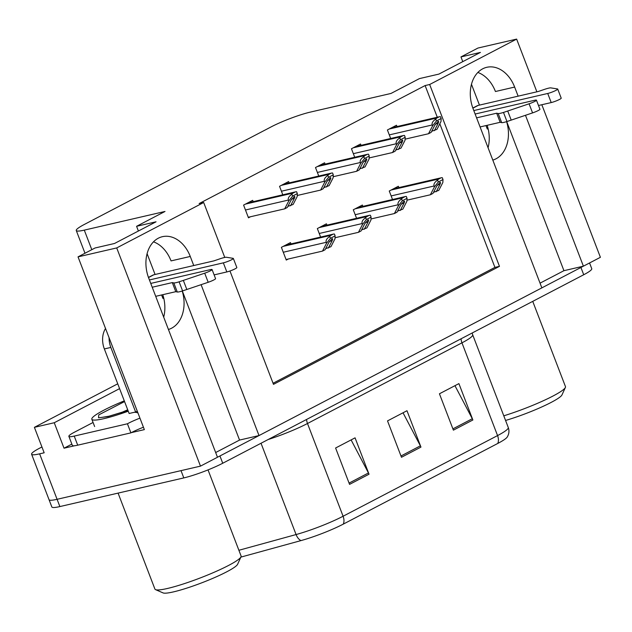 <?xml version="1.0" encoding="UTF-8"?>
<svg xmlns="http://www.w3.org/2000/svg" width="632" height="632" viewBox="0 0 632 632"><rect width="100%" height="100%" fill="white"/><g stroke="black" fill="none" stroke-linecap="round" stroke-linejoin="round"><path stroke-width="0.95" d="M182.229 291.028A31.418 23.084 -103 0 1 171.667 328.166A31.418 23.084 -103 0 1 168.428 329.47M492.802 160.086A31.418 23.084 77 0 0 496.041 158.79A31.418 23.084 77 0 0 506.611 121.644M518.129 96.159L514.638 87.066A31.418 23.084 77 0 0 486.79 67.3A31.418 23.084 77 0 0 473.099 108.759L541.861 287.876L259.017 435.567L201.095 284.677M514.638 87.066L495.433 91.514A31.418 23.084 77 0 0 477.863 72.451M74.6 445.75L64.022 448.199L71.851 444.106M229.969 271.002L273.482 384.351L499.47 266.349L429.665 84.506L516.636 39.097L477.966 48.04L460.965 56.919L480.431 52.416L438.892 74.102L419.427 78.605L390.995 93.449L310.28 112.117A29.459 3.745 -21 0 0 271.341 126.787L84.301 224.463A29.459 3.745 -21 0 0 76.267 230.514A29.459 3.745 -21 0 0 84.293 230.127L165.007 211.459L136.583 226.303L156.049 221.8L114.51 243.486L95.045 247.989L78.036 256.868L144.349 429.618L131.409 432.612M117.742 383.814L34.397 427.335L54.249 422.737L119.582 388.625M54.249 422.737L64.022 448.199M34.397 427.335L44.169 452.788L39.626 453.839A29.459 3.745 159 0 1 31.6 454.226A29.459 3.745 159 0 1 39.634 448.175L41.941 446.974M516.636 39.097L536.876 91.822M541.829 104.73L600.4 257.303L583.399 266.183L525.476 115.293M589.561 262.967L591.757 268.695A29.459 3.745 159 0 1 583.723 274.746L222.74 463.24A29.459 3.745 159 0 1 183.801 477.911L181.013 470.635L57.078 499.304A29.459 3.745 159 0 1 49.051 499.691A29.459 3.745 159 0 0 57.078 499.304L200.478 466.132L116.715 247.926L203.678 202.509L224.763 257.437M78.036 256.868L116.715 247.926M193.748 265.543L190.264 256.45A31.418 23.084 77 0 0 162.408 236.684A31.418 23.084 77 0 0 148.725 278.143L217.479 457.252L200.478 466.132M259.017 435.567L239.552 440.07L215.67 452.536M540.044 283.16L563.934 270.686L583.399 266.183M162.772 294.686A31.418 23.084 -103 0 1 163.696 317.138M136.583 226.303L138.392 231.02M147.09 253.677L155.077 274.486M487.154 125.31A31.418 23.084 -103 0 1 488.07 147.754M460.965 56.919L462.774 61.636M471.472 84.293L479.459 105.102M437.289 117.244L425.123 85.557L199.135 203.559L203.678 202.509M425.123 85.557L429.665 84.506M273.063 383.253L494.927 267.399L439.809 123.793M494.927 267.399L499.47 266.349M289.132 182.885L288.627 181.558L279.542 186.306L282.804 194.814M325.093 164.115L324.579 162.787L315.494 167.527L318.757 176.036M361.046 145.336L360.54 144.009L351.455 148.757L354.718 157.257M397.007 126.566L396.493 125.239L387.408 129.979L390.671 138.487M253.179 201.663L252.674 200.336L243.589 205.084L248.471 217.811L250.501 216.752M326.942 225.142L326.428 223.815L317.343 228.563L320.606 237.063M362.894 206.372L362.381 205.045L353.296 209.785L356.567 218.293M398.847 187.593L398.342 186.266L389.257 191.014L392.519 199.515M290.981 243.92L290.475 242.593L281.39 247.333L286.272 260.068L288.303 259.009M563.934 270.686L506.706 121.613M239.552 440.07L182.324 290.997M153.489 241.835A31.418 23.084 -103 0 1 171.051 260.898L190.264 256.45M583.241 266.222A29.459 3.745 159 0 1 580.927 267.47L219.944 455.964A29.459 3.745 159 0 1 217.463 457.22M343.287 524.118A9.82 6.541 -117.6 0 0 343.089 516.241L497.558 435.582A39.271 4.993 -21 0 0 508.27 427.509C509.447 430.842 509.084 434.034 507.188 437.091A35.345 4.495 159 0 1 497.755 443.459L343.287 524.118A35.345 4.495 159 0 1 300.974 540.597L240.863 557.116M183.801 477.911L59.874 506.572A29.459 3.745 159 0 1 51.84 506.967L31.6 454.226M453.397 430.155L439.438 393.783L458.911 383.616L472.87 419.988L453.397 430.155M349.559 484.373L335.6 448.009L355.065 437.842L369.025 474.213L349.559 484.373M401.478 457.268L387.519 420.896L406.984 410.729L420.952 447.101L401.478 457.268M403.034 412.799L420.383 445.852A7.853 5.23 62.4 0 1 420.952 447.101M351.108 439.904L368.464 472.965A7.853 5.23 62.4 0 1 369.025 474.213M454.953 385.686L472.309 418.739A7.853 5.23 62.4 0 1 472.87 419.988M286.067 259.523L322.502 251.102L325.093 249.743L328.853 242.435L332.195 238.675M330.441 238.319L326.547 243.233L326.199 242.325C325.638 240.389 326.815 238.438 329.73 236.471A4.906 3.61 77 0 1 330.939 235.333L332.89 234.314A4.906 3.61 77 0 1 333.522 234.077A4.906 3.61 77 0 1 334.423 234.022L335.126 235.87L330.441 238.319L329.73 236.471M326.547 243.233L322.502 251.102M325.646 248.668L330.939 246.693L334.984 238.825L335.126 235.87M331.918 238.785C332.803 238.454 332.859 239.101 332.092 240.745L328.34 248.044M248.265 217.266L284.7 208.844L287.291 207.486L291.044 200.186L294.394 196.418M292.64 196.062L288.745 200.976L288.389 200.067C287.837 198.132 289.014 196.189 291.929 194.221A4.906 3.61 77 0 1 293.137 193.076L295.089 192.057A4.906 3.61 77 0 1 295.721 191.82A4.906 3.61 77 0 1 296.621 191.773L297.324 193.613L292.64 196.062L291.929 194.221M288.745 200.976L284.7 208.844M287.844 206.411L293.137 204.436L297.182 196.568L297.324 193.613M294.117 196.528C295.002 196.197 295.057 196.852 294.291 198.488L290.538 205.795M335.039 237.743L358.455 232.323L361.054 230.964L364.806 223.665L368.148 219.897M366.394 219.541L362.499 224.455L362.152 223.546C361.591 221.619 362.776 219.667 365.691 217.7A4.906 3.61 77 0 1 366.892 216.555L368.843 215.544A4.906 3.61 77 0 1 369.483 215.307A4.906 3.61 77 0 1 370.376 215.251L371.087 217.092L366.394 219.541L365.691 217.7M362.499 224.455L358.455 232.323M361.599 229.898L366.892 227.915L370.937 220.047L371.087 217.092M367.871 220.007C368.756 219.675 368.819 220.331 368.053 221.966L364.293 229.274M370.992 218.964L394.408 213.545L397.007 212.194L400.759 204.887L404.109 201.126M402.347 200.771L398.452 205.677L398.105 204.776C397.552 202.84 398.729 200.889 401.644 198.922A4.906 3.61 77 0 1 402.853 197.784L404.796 196.765A4.906 3.61 77 0 1 405.436 196.528A4.906 3.61 77 0 1 406.337 196.473L407.04 198.322L402.347 200.771L401.644 198.922M398.452 205.677L394.408 213.545M397.56 211.12L402.845 209.145L406.889 201.276L407.04 198.322M403.824 201.237C404.717 200.897 404.772 201.553 404.006 203.196L400.253 210.495M406.945 200.186L430.368 194.775L432.959 193.416L436.72 186.116L440.062 182.348M438.308 181.992L434.413 186.906L434.066 185.998C433.505 184.062 434.682 182.119 437.597 180.152A4.906 3.61 77 0 1 438.806 179.006L440.757 177.987A4.906 3.61 77 0 1 441.389 177.75A4.906 3.61 77 0 1 442.289 177.703L443 179.543L438.308 181.992L437.597 180.152M434.413 186.906L430.368 194.775M433.513 192.349L438.806 190.366L442.85 182.498L443 179.543M439.785 182.458C440.67 182.127 440.733 182.782 439.959 184.418L436.206 191.725M297.238 195.486L320.653 190.066L323.252 188.715L327.005 181.408L330.346 177.639M328.593 177.292L324.698 182.198L324.35 181.289C323.789 179.362 324.974 177.41 327.882 175.443A4.906 3.61 77 0 1 329.09 174.298L331.042 173.286A4.906 3.61 77 0 1 331.682 173.05A4.906 3.61 77 0 1 332.574 172.994L333.285 174.843L328.593 177.292L327.882 175.443M324.698 182.198L320.653 190.066M323.797 187.641L329.09 185.658L333.135 177.797L333.285 174.843M330.07 177.75C330.955 177.418 331.018 178.074 330.252 179.717L326.491 187.017M333.19 176.707L356.606 171.296L359.205 169.937L362.958 162.629L366.307 158.869M364.546 158.514L360.651 163.427L360.303 162.519C359.75 160.583 360.927 158.632 363.842 156.665A4.906 3.61 77 0 1 365.051 155.527L366.995 154.508A4.906 3.61 77 0 1 367.634 154.271A4.906 3.61 77 0 1 368.535 154.216L369.238 156.065L364.546 158.514L363.842 156.665M360.651 163.427L356.606 171.296M359.758 168.863L365.043 166.888L369.088 159.019L369.238 156.065M366.023 158.98C366.916 158.648 366.971 159.296 366.205 160.939L362.452 168.238M369.143 157.937L392.567 152.517L395.158 151.159L398.918 143.859L402.26 140.091M400.506 139.735L396.612 144.649L396.264 143.74C395.703 141.813 396.88 139.862 399.795 137.895A4.906 3.61 77 0 1 401.004 136.749L402.955 135.738A4.906 3.61 77 0 1 403.587 135.501A4.906 3.61 77 0 1 404.488 135.446L405.191 137.286L400.506 139.735L399.795 137.895M396.612 144.649L392.567 152.517M395.711 150.092L401.004 148.109L405.049 140.241L405.191 137.286M401.984 140.201C402.868 139.87 402.924 140.525 402.157 142.16L398.405 149.468M405.104 139.159L428.52 133.739L431.119 132.388L434.871 125.081L438.213 121.32M436.459 120.965L432.565 125.871L432.217 124.97C431.656 123.035 432.841 121.083 435.756 119.116A4.906 3.61 77 0 1 436.957 117.979L438.908 116.96A4.906 3.61 77 0 1 439.548 116.723A4.906 3.61 77 0 1 440.441 116.667L441.152 118.516L436.459 120.965L435.756 119.116M432.565 125.871L428.52 133.739M431.664 131.314L436.957 129.339L441.002 121.47L441.152 118.516M437.937 121.431C438.821 121.091 438.885 121.747 438.118 123.39L434.358 130.69M473.795 110.568L547.723 93.473L551.215 102.566L538.504 105.505M488.086 128.62L487.304 129.031L485.976 125.578M487.738 127.253A19.639 14.425 77 0 0 486.735 127.553M476.591 117.852L496.673 113.207L500.165 122.3L480.083 126.945M475.13 114.037L534.743 100.251A6.273 0.798 159 0 1 536.449 100.164L539.941 109.257A6.273 0.798 -21 0 1 532.571 112.899L506.975 121.534A9.82 1.248 159 0 1 501.666 122.624L500.165 122.3M496.673 113.207L498.174 113.531L501.666 122.624M506.975 121.534L503.491 112.441L529.079 103.806A6.273 0.798 159 0 0 536.449 100.164M503.491 112.441A9.82 1.248 159 0 1 498.174 113.531M511.209 120.112L507.717 111.019M551.215 102.566A6.273 0.798 -21 0 0 557.732 100.283A6.273 0.798 -21 0 0 561.208 98.15L557.724 89.057A6.273 0.798 159 0 0 557.527 88.954L550.575 87.848A9.82 1.248 159 0 0 544.326 89.428L538.211 91.514L478.227 105.394A9.82 6.541 -117.6 0 0 477.168 105.781L472.839 108.04M557.724 89.057A6.273 0.798 159 0 1 554.24 91.19A6.273 0.798 159 0 1 547.723 93.473M149.421 279.952L223.341 262.849L226.833 271.942L214.122 274.888M163.712 297.996L162.922 298.415L161.595 294.962M77.712 445.181L74.228 436.088A19.639 2.496 159 0 1 68.872 436.349L72.364 445.442A19.639 2.496 -21 0 0 77.712 445.181L130.919 432.873A19.639 2.496 159 0 1 143.432 427.224M130.919 432.873L127.427 423.78A19.639 2.496 159 0 1 139.941 418.131M74.228 436.088L127.427 423.78M68.872 436.349A19.639 2.496 159 0 1 74.228 432.312L93.07 422.476M105.544 328.506A19.639 14.425 77 0 0 104.351 348.935L129.133 413.486L135.619 411.993A19.639 14.425 -103 0 1 137.31 411.282M109.083 337.741A19.639 14.425 77 0 0 110.837 347.434L135.619 411.993M137.942 412.925A19.639 14.425 77 0 0 134.395 412.269M163.356 296.629A19.639 14.425 77 0 0 162.353 296.937M152.217 287.236L172.299 282.591L175.791 291.684L155.701 296.329M150.748 283.42L210.361 269.627A6.273 0.798 159 0 1 212.076 269.548L215.559 278.641A6.273 0.798 -21 0 1 208.189 282.283L182.601 290.91A9.82 1.248 159 0 1 177.284 292.008L175.791 291.684M172.299 282.591L173.8 282.915L177.284 292.008M182.601 290.91L179.109 281.825L204.705 273.19A6.273 0.798 159 0 0 212.076 269.548M179.109 281.825A9.82 1.248 159 0 1 173.8 282.915M186.835 289.495L183.343 280.403M226.833 271.942A6.273 0.798 -21 0 0 233.35 269.667A6.273 0.798 -21 0 0 236.834 267.534L233.342 258.441A6.273 0.798 159 0 0 233.145 258.338L226.201 257.232A9.82 1.248 159 0 0 219.944 258.812L213.837 260.898L153.845 274.77A9.82 6.541 -117.6 0 0 152.794 275.165L148.457 277.424M233.342 258.441A6.273 0.798 159 0 1 229.858 260.574A6.273 0.798 159 0 1 223.341 262.849M505.561 420.462A40.258 5.111 -21 0 0 561.982 394.905L565.379 387.448A46.144 5.862 -21 0 0 565.466 386.61L532.737 301.369M503.783 415.817A46.144 5.862 -21 0 0 552.874 396.098A46.144 5.862 -21 0 0 565.379 387.448M127.98 410.492L108.064 416.567L98.529 417.799L98.758 414.876L124.559 401.573M128.256 411.203A44.185 5.617 159 0 1 91.838 419.253A44.185 5.617 159 0 1 103.885 410.168A44.185 5.617 159 0 1 124.283 400.862M118.081 493.11L154.919 589.071A46.144 5.862 -21 0 0 155.543 589.632L163.056 592.903A40.258 5.111 -21 0 0 173.484 591.884A40.258 5.111 -21 0 0 213.095 578.225A40.258 5.111 -21 0 0 237.6 564.289L240.997 556.832A46.144 5.862 -21 0 0 241.084 555.994L208.031 469.892M155.543 589.632A46.144 5.862 -21 0 0 167.496 588.463A46.144 5.862 -21 0 0 228.5 565.482A46.144 5.862 -21 0 0 240.997 556.832M39.626 453.839L59.874 506.572M84.293 230.127L91.798 249.687M508.27 427.509L472.673 334.77A39.271 4.993 159 0 1 461.96 342.844L497.558 435.582A9.82 6.541 62.4 0 1 497.755 443.459M300.974 540.597A9.82 5.972 -105.4 0 1 296.076 534.553A39.271 4.993 -21 0 0 343.089 516.241L307.492 423.503A39.271 4.993 159 0 1 268.189 439.509M238.888 550.274L296.076 534.553L261.024 443.245M583.723 274.746L580.927 267.47M222.74 463.24L219.944 455.964M461.091 338.784A9.82 6.541 62.4 0 0 461.96 342.844L307.492 423.503A9.82 6.541 62.4 0 1 306.615 419.443M400.988 455.98L420.383 445.852M452.907 428.867L472.309 418.739M349.062 483.093L368.464 472.965M283.27 252.247L326.199 242.325M283.255 246.362L330.939 235.333M285.198 245.342L332.89 234.314M329.493 241.345L332.092 240.745M245.469 209.998L288.389 200.067M245.453 204.104L293.137 193.076M247.396 203.085L295.089 192.057M291.692 199.088L294.291 198.488M319.231 233.477L362.152 223.546M319.207 227.583L366.892 216.555M321.159 226.572L368.843 215.544M365.454 222.575L368.053 221.966M355.184 214.698L398.105 204.776M355.168 208.813L402.853 197.784M357.112 207.794L404.796 196.765M401.407 203.796L404.006 203.196M391.137 195.928L434.066 185.998M391.121 190.035L438.806 179.006M393.072 189.015L440.757 177.987M437.36 185.018L439.959 184.418M281.43 191.22L324.35 181.289M281.406 185.334L329.09 174.298M283.357 184.315L331.042 173.286M327.653 180.317L330.252 179.717M317.382 172.441L360.303 162.519M317.367 166.556L365.051 155.527M319.31 165.537L366.995 154.508M363.605 161.539L366.205 160.939M353.335 153.671L396.264 143.74M353.32 147.777L401.004 136.749M355.271 146.766L402.955 135.738M399.558 142.769L402.157 142.16M389.296 134.893L432.217 124.97M389.273 129.007L436.957 117.979M391.224 127.988L438.908 116.96M435.519 123.99L438.118 123.39M487.833 127.585L486.838 127.814M472.886 108.183L478.227 105.394M532.571 112.899L529.079 103.806M163.451 296.969L162.456 297.198M104.351 348.935L110.837 347.434M148.504 277.559L153.845 274.77M208.189 282.283L204.705 273.19M120.846 412.846A30.439 3.871 159 0 1 127.719 409.805M76.267 230.514L84.988 253.242M472.673 334.77L472.191 332.985M285.506 245.184L333.522 234.077M247.705 202.927L295.721 191.82M321.467 226.406L369.483 215.307M357.42 207.636L405.436 196.528M393.373 188.857L441.389 177.75M283.665 184.157L331.682 173.05M319.618 165.379L367.634 154.271M355.571 146.6L403.587 135.501M391.532 127.83L439.548 116.723M127.956 410.429L109.067 416.196L102.392 417.294M94.626 426.529L91.838 419.253"/></g></svg>
